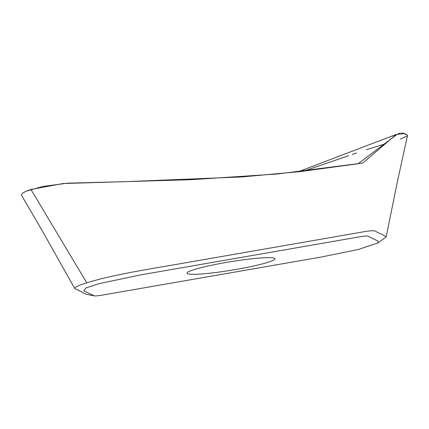 <?xml version="1.0" encoding="UTF-8"?>
<svg xmlns="http://www.w3.org/2000/svg" width="429" height="429" viewBox="0 0 429 429"><rect width="100%" height="100%" fill="white"/><g stroke="black" fill="none" stroke-linecap="round" stroke-linejoin="round"><path stroke-width="0.64" d="M403.357 133.237L407.545 135.36L404.654 133.558L396.128 134.475L362.805 163.041L277.386 173.997L191.42 179.676L63.154 183.521L30.958 189.479L26.325 191.157L22.195 193.409L21.45 195.206L41.216 228.968L74.721 288.481L86.385 294.289L94.257 295.871L83.827 290.798L85.945 287.945L99.147 283.639L140.39 274.951L359.952 236.77C364.259 236.068 366.902 235.853 367.878 236.132L378.115 241.146L377.885 242.964L358.58 249.394L321.557 256.992L101.989 295.173C97.673 295.876 95.029 296.09 94.064 295.812M377.885 242.964L386.154 236.937C384.647 235.714 382.636 234.599 380.115 233.591L376.072 231.639C375.531 230.92 373.562 230.03 363.738 231.778L165.144 266.339C138.964 270.672 110.875 275.842 93.849 280.781L86.792 282.824C78.77 285.237 74.743 287.124 74.721 288.481L74.721 288.481M187.516 273.675A44.541 4.269 170.7 0 0 234.652 269.685A44.541 4.269 170.7 0 0 274.93 258.773A44.541 4.269 170.7 0 0 224.324 262.773A44.541 4.269 170.7 0 0 187.017 273.171A44.541 4.269 170.7 0 0 187.516 273.675M21.461 195.222L22.185 193.42L26.325 191.157L42.782 186.454L67.782 183.162L125.638 181.649L242.144 176.925L300.284 171.584L358.102 163.739L397.619 133.939M398.541 133.655L400.316 133.231M401.244 133.129L402.852 133.167M406.896 136.154L400.348 139.071M385.623 143.731L366.35 149.716M356.472 153.014L352.247 154.467M348.739 155.679L303.405 171.225M30.958 189.479L86.792 282.824M396.128 134.475L298.101 171.831M407.55 135.344L397.914 179.166L386.154 236.937"/></g></svg>
